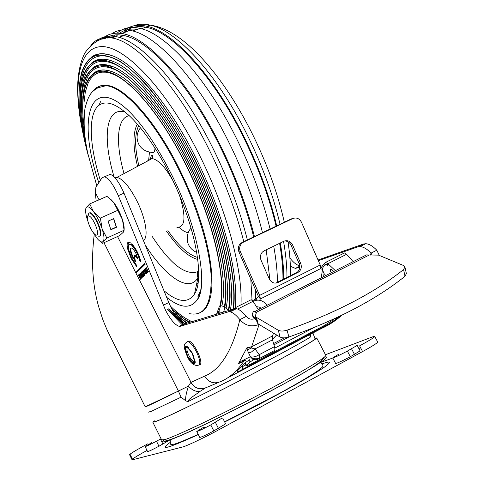 <?xml version="1.0" encoding="UTF-8"?>
<svg xmlns="http://www.w3.org/2000/svg" width="484" height="484" viewBox="0 0 484 484"><rect width="100%" height="100%" fill="white"/><g stroke="black" fill="none" stroke-linecap="round" stroke-linejoin="round"><path stroke-width="0.73" d="M119.857 37.074L121.387 35.084M123.172 33.16C128.901 27.485 136.397 25.495 145.66 27.189C171.372 31.309 211.75 73.81 242.085 134.383C257.579 165.346 268.916 195.947 276.104 226.191M104.623 85.88L104.598 85.238M115.876 36.609L117.672 34.806M119.56 33.269C124.37 29.718 130.25 28.429 137.196 29.385M123.946 30.782C129.9 25.634 137.553 24.121 146.918 26.245C172.83 31.611 212.597 74.137 242.563 133.947C258.075 164.929 269.461 195.578 276.721 225.895M270.102 229.059C262.721 198.688 251.256 167.96 235.72 136.875C205.627 76.738 165.915 33.91 140.203 28.417C130.734 26.209 123.045 27.788 117.14 33.148M115.373 34.902L113.195 37.589M103.897 85.251L103.933 85.964M97.018 88.227L96.981 87.471M107.224 38.151L108.495 36.717M111.998 33.705C116.813 30.311 122.688 29.179 129.621 30.292L132.483 30.909C157.972 36.548 197.611 79.733 227.843 140.245C243.416 171.439 254.965 202.258 262.491 232.701M235.163 307.763C239.163 275.233 223.42 212.5 195.336 156.913C168.91 103.703 135.133 64.021 112.651 55.878C103.733 52.532 96.546 53.034 91.083 57.39M230.36 309.996C236.398 279.994 221.309 215.918 192.541 159.012C166.986 107.521 134.316 69.049 112.59 61.202C104.024 57.995 97.121 58.497 91.881 62.696M226.052 308.29C232.55 279.843 218.018 216.977 189.776 161.087C165.092 111.32 133.523 74.07 112.548 66.52C104.338 63.452 97.72 63.942 92.686 67.99M221.878 305.918C228.545 278.82 214.533 217.606 187.03 163.144C163.217 115.107 132.761 79.086 112.542 71.826C104.677 68.891 98.331 69.375 93.509 73.272M184.809 324.032L184.374 323.681M183.902 323.3L177.247 317.437M186.485 323.306L174.119 312.858M188.385 322.35L172.159 309.391M191.973 321.642C185.209 318.69 178.003 313.499 170.356 306.063M105.621 38.351C110.564 34.951 116.644 34.007 123.868 35.538C148.727 40.093 188.548 83.315 219.034 144.468C234.607 175.728 246.156 206.541 253.683 236.912M93.581 90.635C96.915 86.442 101.428 84.7 107.127 85.414C125.023 87.084 155.679 120.994 179.34 168.91L186.122 183.267L192.305 197.889L197.768 212.506L202.433 226.869L206.214 240.723L209.07 253.828L210.97 265.988L211.901 277.017L211.871 286.764L210.915 295.107L209.076 301.968L206.414 307.298L202.99 311.061L198.876 313.269M96.401 41.388C101.356 36.796 107.738 35.181 115.549 36.542C140.281 40.136 181.04 84.168 212.385 147.148C228 178.523 239.659 209.451 247.372 239.931M255.304 288.978L255.516 299.185M254.445 236.549C246.822 206.087 235.212 175.208 219.621 143.917C188.24 80.961 147.19 37.068 122.137 33.62C113.946 32.265 107.285 34.086 102.16 39.089M266.194 249.817L269.981 280.169M84.119 115.845L83.986 102.971L85.311 91.93L88.142 83.03L90.127 79.485L92.492 76.593L95.227 74.385L98.337 72.896L101.797 72.152L105.609 72.183L109.753 73.005L114.2 74.633C133.275 82.879 162.636 117.854 185.457 164.064C213.014 218.605 226.845 279.94 219.797 306.118M81.379 105.355L81.566 92.269L83.248 81.076L86.461 72.098L88.651 68.54L91.228 65.649L94.186 63.458L97.52 62.006L101.223 61.323L105.282 61.426L109.674 62.345L114.393 64.088C134.969 73.011 166.448 110.406 190.956 159.944M80.084 101.531C78.626 67.778 90.568 48.073 114.526 58.806C135.859 68.069 168.39 106.662 193.739 157.851M82.673 109.172L82.837 96.552L84.44 85.765L87.519 77.113L89.619 73.683L92.087 70.9L94.924 68.795L98.119 67.391L101.67 66.731L105.554 66.822L109.765 67.7L114.284 69.363C134.11 77.948 164.53 114.133 188.197 162.013C215.943 216.941 230.408 278.826 224.286 306.995M102.342 39.041L107.569 37.558L113.444 37.48M277.471 282.293C277.368 271.506 276.122 259.46 273.72 246.156M280.272 242.98C282.608 256.29 283.781 268.342 283.799 279.129M279.613 243.301C281.924 256.683 283.043 268.765 282.977 279.54M199.493 295.186L198.936 294.562M228.381 310.595L226.506 308.683C224.092 306.584 222.089 305.64 220.498 305.84L219.077 307.201L216.572 314.176M190.726 322.023L188.911 321.303L188.476 322.701M190.436 320.91L189.661 321.527M218.532 313.584L217.764 312.821L218.828 311.327L220.498 312.985M218.054 311.974L219.409 313.317M197.865 296.256L200.733 290.497M163.961 290.733L168.281 294.127C180.072 302.567 188.814 302.536 194.495 294.036C205.101 278.657 195.106 224.485 170.398 175.535C157.451 149.925 144.135 130.353 130.45 116.825C116.583 103.788 106.075 99.952 98.936 105.337C87.779 113.825 89.28 145.17 100.339 180.387M190.654 228.751L191.047 227.958M154.959 148.074C154.91 151.819 153.718 153.228 151.377 152.297C145.587 151.728 141.352 148.981 138.666 144.075M96.558 227.867C98.319 234.105 97.804 236.325 95.003 234.534C92.486 232.12 90.296 228.297 88.433 223.057C87.211 219.179 87.029 216.753 87.894 215.773C90.472 215.616 93.358 219.645 96.558 227.867M88.191 214.932L88.832 213.123L89.897 212.936C93.14 214.69 96.231 219.548 99.172 227.516C100.962 233.506 100.811 236.428 98.73 236.301M89.31 212.899L90.339 212.742C93.587 214.491 96.679 219.355 99.619 227.317C101.235 232.598 101.271 235.539 99.746 236.138M87.949 221.43L87.531 220.22C85.807 214.866 85.245 210.945 85.843 208.453L86.237 207.551C87.616 205.827 90.036 207.188 93.491 211.629C97 216.451 99.873 222.168 102.112 228.781C104.133 235.248 104.502 239.453 103.219 241.395C102.003 242.702 100.025 241.788 97.284 238.666L92.456 231.473M99.74 241.038L102.62 243.331L103.219 241.395L106.867 238.049L102.112 228.781L100.376 218.072L117.775 210.328L122.452 219.639C120.28 213.057 117.412 207.388 113.855 202.633L110.769 199.323M102.62 243.331L119.566 235.623L123.299 232.278L124.104 230.233L122.452 219.639C123.831 224.062 124.376 227.534 124.098 230.063M106.867 238.049L124.104 230.233M110.884 229.779L116.523 227.232L113.758 218.605L108.095 221.14L110.884 229.779M117.775 210.328L113.855 202.633L106.988 196.347L89.722 203.915L86.237 207.551L85.662 209.384M100.376 218.072L93.491 211.629L89.722 203.915M110.812 229.549L116.269 227.087L113.577 218.683M322.005 363.932C330.874 360.671 331.709 361.723 324.51 367.084C314.909 373.648 299.56 382.662 278.457 394.121C262.153 402.99 244.226 412.277 224.673 421.975M360.084 350.894L350.331 356.714C342.043 361.082 337.148 363.339 335.648 363.466L332.738 357.894L338.473 354.379L338.988 355.359M356.091 345.606L357.18 345.376L347.379 351.088C339.09 355.45 334.208 357.718 332.738 357.894M225.617 423.845L213.801 430.917C205.706 435.213 201.017 437.367 199.741 437.391L196.764 431.462L204.133 426.93L204.714 428.092M222.071 418.031L210.788 424.94C202.693 429.217 198.017 431.389 196.764 431.462M169.376 440.252L158.964 446.23C152.369 449.709 148.576 451.493 147.59 451.572L145.127 446.587L151.782 442.612L152.194 443.435M161.057 438.746L156.471 441.208C149.877 444.681 146.095 446.472 145.127 446.587M372.287 338.522L371.603 337.227L325.478 354.724M371.603 337.227C373.757 336.41 374.816 336.174 374.773 336.513C374.253 337.505 369.189 340.615 359.582 345.854L362.589 351.559C372.19 346.296 377.236 343.138 377.726 342.085L377.653 341.946M129.567 454.706L132.029 459.709L132.749 459.709L130.275 454.682L129.567 454.706C130.359 453.569 136.458 449.926 147.862 443.786L148.243 444.56M147.015 450.416C139.259 454.682 134.407 457.598 132.477 459.159M132.749 459.709L182.522 447.01C186.661 446.073 204.756 437.469 219.827 429.235L362.589 351.559M360.616 347.814L358.813 348.474M332.792 358.003L320.475 362.51M198.337 434.596C167.531 448.541 158.153 451.136 170.205 442.388M314.854 338.328L315.852 338.255C317.135 339.066 287.877 355.619 247.294 376.74C206.765 397.854 166.224 417.613 156.58 421.104C154.311 421.939 153.38 422.09 153.779 421.546L154.42 420.941M152.877 422.29L161.608 439.853L164.711 439.629C174.639 436.804 214.811 417.867 255.34 396.656C295.918 375.439 325.95 357.7 325.853 355.444L325.702 355.153M154.329 420.808L152.823 422.175L155.721 421.558C165.31 418.085 205.137 398.701 245.63 377.647C286.165 356.587 316.469 339.544 316.717 337.941L314.8 338.171M335.382 270.659L327.892 263.701L325.829 264.742C323.633 265.91 322.507 267.573 322.447 269.733L324.056 273.605L325.768 275.529M254.052 359.558L250.101 361.923L246.671 365.474L246.465 365.916L250.694 364.222L324.474 325.423L331.933 320.668L333.651 319.083M237.656 309.046L253.459 301.108C257.996 299.312 261.923 300.056 265.238 303.347L266.902 305.362M259.745 308.986L259.89 307.225L256.411 306.632M331.51 272.619L330.034 270.368L330.995 268.953L330.584 271.584M273.581 343.543L284.441 337.868M259.89 307.225L260.864 308.417M276.642 334.989L272.413 339.447M254.475 318.75L252.321 315.635L252.103 314.364L253.326 311.708L255.455 311.272L256.423 312.265L255.352 316.149L256.387 317.347L278.27 330.245C280.472 331.334 283.4 331.304 287.066 330.161C335.618 312.973 374.453 292.778 403.565 269.564L404.933 266.962L403.317 265.42L378.567 255.128L366.473 254.905L255.292 311.242M363.278 256.526L366.473 254.905M404.945 267.029L406.372 273.629L405.017 276.249C376.014 299.578 337.306 319.827 288.887 337.003C285.233 338.147 282.305 338.165 280.109 337.058L258.22 323.971L257.185 322.755L255.352 316.149M322.501 268.965L321.14 269.104L320.226 264.984L301.471 222.223C299.402 218.466 296.523 217.237 292.826 218.526L243.458 242.145L241.468 243.646C239.556 246.005 239.175 248.673 240.33 251.662L259.618 295.385L260.422 298.822L259.648 300.268M293.171 218.375L291.332 218.907L242.085 242.46L240.1 243.954C238.195 246.308 237.813 248.97 238.963 251.946L258.396 296.42L260.416 298.906L320.91 268.481M261.076 260.289C259.89 257.179 260.332 254.439 262.395 252.073L264.143 250.809L283.848 241.244C287.569 239.913 290.473 241.135 292.554 244.91L300.649 263.32C301.883 266.654 301.32 269.503 298.973 271.857L278.106 282.517C274.337 283.92 271.397 282.716 269.279 278.911L261.076 260.289M284.465 240.984C287.423 240.917 289.62 242.327 291.059 245.213L299.124 263.568C300.358 266.89 299.802 269.727 297.454 272.081L276.636 282.704L278.106 282.517M250.518 300.056L251.202 299.711L253.029 301.32L258.359 309.687M252.406 300.558L253.205 300.346M325.46 264.936L324.292 263.611L325.611 262.395L327.892 263.701L327.517 265.885M333.609 271.554L330.971 269.098M327.892 263.701L346.592 254.3L353.205 261.626M230.426 309.978L230.856 309.845M346.592 254.3L344.433 252.951L343.489 253.428M324.292 263.611L322.253 265.668L320.735 266.43M258.396 296.42L256.266 298.809L252.527 300.685M187.701 356.212L187.877 356.557C194.453 365.547 195.941 364.591 192.342 353.695L192.166 353.344C185.56 344.402 184.071 345.358 187.701 356.212M192.517 353.296L192.638 353.532C196.673 365.856 194.973 366.878 187.532 356.605L187.411 356.369C183.339 344.094 185.039 343.071 192.517 353.296M199.759 364.93C204.218 363.557 193.987 341.371 188.76 341.063L187.756 341.208M187.126 346.332L187.32 347.222M194.387 361.445L195.215 362.419M259.569 357.948L258.353 359.043C255.237 360.435 252.575 359.66 250.379 356.732L250.639 356.823C253.271 357.386 256.127 356.672 259.206 354.681L259.569 357.948C256.429 359.346 253.453 358.971 250.639 356.823M145.176 406.838C145.72 407.086 156.798 401.823 178.408 391.048L103.981 242.714M94.247 234.498C90.968 260.924 92.462 285.058 98.724 306.904L102.941 319.978L107.218 330.288L145.188 406.802L178.408 391.048L181.07 397.176L185.88 400.94C185.166 398.507 186.031 393.565 188.464 386.111C191.682 389.898 195.451 391.719 199.759 391.556L205.458 387.95M148.4 412.138L151.147 411.376L181.07 397.176M131.128 258.444L136.512 266.424L136.101 264.445L131.666 257.881L128.708 249.792L127.534 248.625L131.128 258.444M128.32 249.405L131.672 258.19L136.282 265.329M135.919 253.434C134.25 250.252 132.743 248.437 131.4 247.989C129.615 248.425 129.972 251.438 132.477 257.028L135.484 261.475L134.189 255.243L137.94 258.976L135.919 253.434M131.17 247.959C130.359 249.496 130.982 252.436 133.027 256.774L135.242 260.325M96.201 201.078L95.191 192.172L95.917 187.187L102.106 177.676L104.574 176.751C108.997 178.59 113.577 184.894 118.308 195.669L165.588 310.347C170.495 319.646 174.996 324.97 179.098 326.307L180.32 326.27L228.236 311.884L230.118 311.841C232.907 312.458 236.162 315.054 239.87 319.628L246.229 316.403C248.643 319.168 251.553 319.87 254.965 318.526L252.103 314.364M163.253 305.241L168.795 302.536L171.124 307.636C176.025 316.923 180.55 322.217 184.694 323.524L185.935 323.475L180.32 326.27M147.088 272.099L145.46 269.146L145.327 270.066L146.362 272.117L146.846 272.45L147.317 271.99M145.037 272.438L145.623 273.593L146.186 273.2L145.509 271.863L145.037 272.438M245.872 364.882L242.623 366.582L241.776 366.309M259.382 358.499L273.533 351.063C274.894 351.027 275.208 349.563 274.476 346.683L272.516 339.822L272.347 336.023L273.629 333.186M274.476 346.683L259.206 354.681L255.068 348.916L251.42 347.996L247.288 349.986L250.379 356.732L241.371 361.094L238.455 363.623L243.537 361.221M344.203 314.068L344.904 313.723M255.879 318.061L254.965 318.526L256.671 320.904M258.994 324.437C251.492 327.299 245.116 325.696 239.87 319.628C232.223 350.852 220.492 369.685 204.678 376.122C208.652 382.414 213.898 384.266 220.414 381.676C229.132 378.161 236.948 371.337 243.863 361.191L238.455 363.623L247.052 347.554L251.619 346.786L251.42 347.996L247.052 347.554L247.288 349.986M272.516 339.822L255.068 348.916L251.48 351.995L248.818 352.836M245.327 360.501L242.018 360.755M244.124 361.058L241.371 361.094M147.36 272.208L146.846 272.45M145.46 269.146L145.829 268.971M147.039 272.274L147.348 272.129M145.738 273.617L146.41 273.242M339.568 316.312L337.402 318.2L333.936 318.95M337.402 318.2C332.538 321.739 328.206 324.443 324.407 326.313L325.103 325.085M324.407 326.313L242.206 369.57C237.795 372.027 236.283 372.377 237.668 370.635L245.63 362.48M243.041 364.797C243.954 363.678 246.168 361.971 249.677 359.685M272.347 336.023L251.619 346.786L259.103 324.504M134.189 255.243L134.74 254.989L137.68 257.911M140.312 260.525C138.805 254.517 136.306 249.569 132.81 245.672L132.253 245.926C135.75 249.823 138.249 254.778 139.755 260.779L140.312 260.525L140.735 260.943M132.61 244.722L132.81 245.672M131.327 244.517L129.579 244.474M128.52 242.151L127.849 247.088L128.393 247.626M144.861 263.665L136.833 271.476L137.117 272.032M148.564 271.161L148.346 271.845M145.509 268.662L145.502 269.128M147.033 272.365L147.36 272.673M145.472 271.373L144.843 271.706L143.754 270.078M145.2 271.536L145.339 272.026M142.157 271.76L141.969 272.462M143.137 273.702L143.04 274.313M143.984 275.378L143.796 276.08M140.826 274.277L141.322 275.668L141.667 275.348L140.711 273.787L140.965 273.418L141.437 273.75L142.544 276.08L142.308 276.685L141.721 276.461L142.822 276.902M141.001 272.946L140.989 273.406M141.431 277.592L141.751 277.901M139.93 273.962L139.924 274.416M139.023 274.749L138.847 275.432M139.991 276.666L139.9 277.265M140.826 278.324L140.65 279.008M372.063 254.947L371.059 253.12C367.15 249.042 363.49 246.858 360.09 246.568L357.779 246.876L318.339 260.676M341.958 315.163C335.539 320.844 328.83 325.218 321.818 328.291L227.389 378.004M318.036 259.993L363.454 244.027L365.783 243.712C369.147 243.942 372.819 246.108 376.8 250.21L371.059 253.12L370.284 255.116M376.8 250.21L379.311 255.437M168.795 302.536L124.013 193.152C119.294 182.401 114.702 176.122 110.237 174.313L104.574 176.751M246.229 316.403C242.502 311.859 239.229 309.282 236.404 308.677L234.504 308.738L185.935 323.475M139.755 260.779L140.971 261.989C139.138 254.669 136.089 248.643 131.829 243.9L132.253 245.926M127.298 247.342L128.484 248.516C128.139 245.636 128.671 244.299 130.081 244.499L131.473 245.237L131.049 243.192L129.204 242.175C127.437 241.933 126.802 243.658 127.298 247.342L127.849 247.088M136.288 271.73L136.663 272.474L145.152 264.246L144.764 263.478L136.833 271.476M148.177 271.342L146.271 267.579L148.031 271.476L147.65 271.833L147.88 272.28L148.63 271.125M148.031 271.476L148.594 271.209M147.65 271.833L148.213 271.566M145 268.789L146.017 271.911L147.118 272.988L147.166 271.494L145.811 268.947L145 268.789L145.388 268.608M144.928 268.995L145.484 268.729M144.922 269.261L145.478 269.001M146.495 272.649L147.051 272.389M146.767 272.916L147.324 272.655M145.406 271.252L144.843 271.706M143.548 270.175L144.789 272.014L145.345 271.754M144.789 272.014L145.339 272.02M144.789 272.28L145.073 272.619M145.006 272.994L145.357 273.266M145.188 273.345L145.533 273.502M145.345 273.593L146.15 273.617M145.593 273.883L146.107 273.926M145.823 274.059L146.549 273.514L144.462 269.382M144.292 269.461L145.242 271.33M143.216 270.598L144.668 274.168M144.504 274.247L142.665 271.125M142.435 271.234L144.347 275.559L143.197 272.032M143.022 272.117L144.813 275.13L143.742 271.512M143.579 271.591L142.992 270.701M142.199 272.244L142.913 273.66L142.314 274.222L142.58 274.749L143.179 274.186L143.76 275.336L143.064 275.983L143.331 276.509L144.165 275.735L142.072 271.584L141.243 272.371L141.51 272.897L142.363 272.165M142.314 274.222L142.865 273.962M143.064 275.983L143.615 275.723M141.243 272.371L141.794 272.111M140.965 273.418L141.322 273.248M142.308 276.685L142.828 276.443M141.969 276.878L142.78 276.884M142.236 277.144L142.695 277.096M142.417 277.235L142.853 276.83L142.635 275.735L141.304 273.224L140.493 273.085L140.898 272.897M140.493 273.085L140.971 273.024M140.421 273.285L140.971 273.285M140.421 273.545L140.717 273.883M140.505 273.98L140.662 274.355M139.761 275.287L140.257 276.673L140.372 275.904M140.13 276.019L139.646 274.797L140.251 274.265M139.894 274.434L140.287 274.313M140.033 274.434L140.384 274.452M140.185 274.543L140.535 274.682M140.366 274.767L140.729 275.015M140.566 275.094L141.388 276.334M141.225 276.406L141.546 276.703M141.443 277.495L141.751 277.441M141.237 277.689L140.82 277.38M140.656 277.459L140.898 277.877L141.443 277.616M140.898 277.877L141.709 277.883M141.165 278.143L141.624 278.094M141.346 278.227L141.776 277.828L141.564 276.739L140.233 274.24L139.428 274.101L139.834 273.908M139.428 274.101L139.906 274.041M139.362 274.295L139.906 274.301M139.356 274.555L139.652 274.894M139.446 274.991L139.598 275.36M139.065 275.227L139.767 276.618L139.18 277.169L139.446 277.695L140.027 277.144L140.602 278.276L139.924 278.911L140.191 279.431L141.001 278.675L138.932 274.573L138.128 275.342L138.388 275.862L139.223 275.148M139.18 277.169L139.725 276.915M139.924 278.911L140.469 278.651M138.128 275.342L138.672 275.081M307.679 335.733L310.25 335.89L310.813 336.797C303.637 341.359 287.448 350.313 262.237 363.659C236.138 377.411 211.417 390.037 188.076 401.538L185.88 400.94M188.076 401.538C187.707 399.197 196.335 394.454 199.759 391.556M299.771 267.174L295.385 268.39L290.358 266.236M310.492 334.25L310.813 336.797M310.722 335.158L310.401 334.299M289.904 258.032C293.371 262.51 296.644 265.087 299.729 265.752M205.168 388.071C199.081 389.91 194.314 388.017 190.865 382.384L188.464 386.111L178.408 391.048M121.496 36.445L122.301 35.229M124.267 32.67L126.221 30.619M133.439 25.93C138.291 23.934 143.911 23.674 150.3 25.15C176.309 30.456 216.106 72.824 246.011 132.471C261.505 163.404 272.855 194.017 280.054 224.304M167.76 309.288L183.63 324.625L167.76 309.288M233.506 308.592C237.771 276.431 222.083 213.48 193.896 157.681C222.083 213.48 237.771 276.431 233.506 308.592M168.62 308.865L185.148 323.863L168.62 308.865M228.714 310.498C234.922 280.841 219.899 216.741 191.113 159.774C219.899 216.741 234.922 280.847 228.714 310.498M173.944 312.676L187.163 323.1L173.944 312.676M223.614 312.041C232.017 285.421 217.818 220.123 188.349 161.844C217.818 220.129 232.017 285.421 223.614 312.041M171.905 309.131C178.245 315.054 184.283 319.422 190.012 322.235C184.283 319.422 178.245 315.054 171.905 309.131M217.861 313.789L218.121 313.178L217.861 313.789M218.828 311.327C228.502 287.163 215.071 222.144 185.614 163.901C215.071 222.15 228.502 287.163 218.822 311.327M98.833 182.71C77.428 120.462 88.626 72.769 128.435 110.733C142.484 124.497 156.749 145.551 171.239 173.889C198.434 227.268 208.658 287.393 196.909 300.225C190.212 309.094 180.121 308.114 166.641 297.285M201.507 284.683C200.842 291.416 199.311 296.601 196.909 300.225M92.329 91.839C95.699 87.029 100.424 84.996 106.504 85.753C124.364 87.435 154.983 121.345 178.632 169.237C197.284 206.692 209.699 248.316 211.145 276.122C211.677 304.152 204.46 316.657 189.492 313.65M82.873 132.737C72.848 85.208 77.93 47.62 101.241 46.615C124.321 45.363 166.145 88.505 198.997 154.166C226.409 208.441 242.811 269.763 240.971 304.847M182.583 325.145L167.428 309.445M90.847 45.351C95.989 38.883 103.116 36.445 112.209 38.03C136.778 41.697 177.386 85.789 208.719 148.782C224.34 180.199 236.029 211.157 243.779 241.649M250.76 278.681L252.049 300.207M84.99 136.893C77.004 95.572 82.673 64.632 103.552 65.776C124.273 66.762 160.143 105.337 188.349 161.85C160.143 105.337 124.273 66.756 103.552 65.776C82.667 64.632 77.004 95.578 84.99 136.893M88.112 154.928C74.264 104.278 75.595 60.851 97.042 55.339C103.503 54.619 110.999 56.513 119.518 61.008C128.538 67.046 138.152 75.692 148.364 86.938C164.197 105.942 179.376 129.524 193.896 157.681C179.376 129.518 164.197 105.935 148.364 86.932C138.152 75.692 128.538 67.046 119.518 61.002C110.999 56.507 103.503 54.619 97.042 55.333C75.595 60.851 74.264 104.278 88.112 154.928M86.37 146.083C75.383 99.849 78.91 62.515 100.146 60.361C121.157 57.947 160.349 98.161 191.107 159.774C160.349 98.161 121.157 57.941 100.146 60.361C78.91 62.515 75.383 99.849 86.37 146.083M84.119 127.05C79.34 91.385 87.102 67.3 107.454 71.729C127.691 76.085 160.059 112.693 185.608 163.901C160.059 112.693 127.685 76.085 107.448 71.729C87.102 67.3 79.34 91.391 84.119 127.05M283.563 241.383C285.869 254.699 287.006 266.751 286.982 277.538M152.206 158.486L152.285 155.183L152.206 158.486M172.637 180.127C165.092 166.907 158.268 159.72 152.157 158.564L149.362 159.073L147.324 161.184M148.715 159.508L149.483 152.073M114.974 177.797L117.249 177.489C123.105 179.092 129.682 186.933 136.966 201.017C145.859 218.714 148.818 238.164 143.3 240.27M138.666 125.695C134.54 134.213 134.612 147.566 138.884 165.764M137.553 166.484C132.864 147.051 132.779 132.925 137.299 124.098M152.091 236.295C170.253 264.034 185.439 275.832 197.653 271.687L198.676 271.016M198.64 276.4L197.992 277.622C189.111 293.371 165.516 276.884 145.242 245.019M198.688 274.93L197.224 275.202M196.649 283.908L198.017 283.146M176.938 227.407C185.257 227.462 186.183 216.983 179.715 195.972M129.24 115.664C116.686 117.993 115.355 143.325 124.104 173.774M114.097 176.878C102.215 137.74 105.633 106.159 125.181 112.07M197.787 259.46C188.246 256.968 177.809 247.53 166.478 231.146M188.179 233.016L183.847 231.128L179.098 227.486M167.906 230.638C178.584 245.89 188.457 254.808 197.52 257.385M324.226 357.228C336.785 354.028 299.348 375.735 275.535 388.434C257.095 398.544 232.641 410.995 202.179 425.781C173.145 439.666 156.259 445.734 164.596 439.436M354.506 354.445L351.553 348.831M218.435 428.401L215.422 422.429M160.434 439.085L162.92 444.094M158.964 446.23L156.471 441.208M210.788 424.94L213.801 430.917M350.331 356.714L347.379 351.088M323.602 276.624L324.056 273.605M245.255 362.988L246.671 365.474M249.048 360.09L250.101 361.923M252.073 359.364L252.612 360.308M289.057 336.943L273.95 344.844M313.747 327.668L274.791 348.105M369.08 255.11L256.423 312.265M405.017 276.249L403.565 269.564M288.887 337.003L287.066 330.161M280.109 337.058L278.27 330.245M258.22 323.971L256.387 317.347M255.455 311.272L256.133 313.729M291.332 218.907L292.826 218.526M243.458 242.145L242.085 242.46M238.963 251.946L240.33 251.662M292.554 244.91L291.059 245.213M299.124 263.568L300.649 263.32M297.684 272.728L296.166 272.946M258.396 296.396L260.422 298.822M320.226 264.984L259.618 295.385M324.407 263.272L325.629 264.845M320.85 266.95L322.519 268.856M323.318 266.884L322.253 265.668M256.266 298.809L257.325 300.122M194.423 361.427L193.909 361.481C192.475 361.034 190.859 359.164 189.075 355.879C186.963 351.517 186.419 348.74 187.441 347.56M187.719 347.476L188.948 347.935M198.827 365.408C200.666 363.538 199.795 358.832 196.202 351.281C193.098 345.558 190.303 342.309 187.822 341.535L186.286 342.261M194.181 362.776L194.895 363.532M194.792 361.239L195.233 361.729M187.689 346.726L187.816 347.373M186.044 345.939L186.231 346.961M195.01 359.981L194.653 361.258M242.206 369.57L242.623 366.582M124.013 193.152L118.308 195.669M234.504 308.738L228.236 311.884M218.629 382.421L206.117 387.636C199.844 390.134 194.804 388.362 190.998 382.324L190.865 382.384M204.678 376.122L190.998 382.324L117.545 236.543M296.91 268.178L299.784 266.744M357.779 246.876L363.454 244.027M95.191 192.172L99.045 199.825M145.66 27.189L141.534 28.768M146.918 26.245L150.3 25.15C182.764 29.403 221.376 73.175 250.936 131.079C266.363 161.831 277.489 192.227 284.332 222.259M140.203 28.417L132.483 30.909M167.748 309.294L183.605 324.631M168.607 308.871L185.118 323.881M173.98 312.731L187.12 323.112M171.929 309.173C177.61 314.497 183.115 318.599 188.451 321.491M193.745 157.863C222.059 213.892 237.656 277.163 233.058 308.816M190.962 159.95C219.827 217.044 234.74 281.355 228.254 310.45M122.137 33.62L129.621 30.292M83.702 136.815C80.283 120.504 78.299 109.717 77.579 90.411C77.591 74.808 80.048 62.273 84.948 52.81C93.212 41.6 102.299 36.675 112.209 38.03L115.549 36.542M96.794 185.838L87.677 152.902C85.111 140.118 82.879 125.798 84.978 108.38C89.014 92.716 92.281 91.543 97.883 87.779L107.127 85.414M119.034 37.389L123.868 35.538M84.125 127.219C81.124 104.792 82.788 88.378 89.098 77.96C97.375 68.014 104.834 69.357 112.542 71.826M85.009 137.014C79.812 109.928 80.259 89.534 86.364 75.831C90.895 68.631 95.947 64.941 101.519 64.747L112.548 66.52M86.382 146.186C79.031 114.932 78.214 90.823 83.944 73.864C91.367 57.408 103.679 57.626 112.59 61.202M88.13 155.013C78.626 119.905 76.502 92.232 81.766 72.013C85.583 61.377 91.373 55.4 99.135 54.081C103.171 53.567 107.672 54.166 112.651 55.878M288.022 241.794C289.898 254.3 290.684 265.649 290.382 275.838M115.349 178.227L152.157 158.564L152.829 155.715C151.897 154.366 151.032 155.667 150.234 159.611M198.646 269.999L197.653 271.687L197.46 276.739L197.992 277.622L194.495 294.036M98.936 105.337L100.569 101.67M188.79 245.164C190.496 248.473 193.146 250.887 196.752 252.406M188.766 245.116C186.515 241.504 186.503 232.223 191.119 228.206M138.599 143.942C136.107 138.267 136.718 132.882 140.421 127.8M89.897 212.936L90.339 212.742M87.894 215.773L88.832 213.123M224.594 421.818L277.955 394.182C295.912 384.417 309.155 376.649 317.679 370.877C324.468 365.771 322.217 367.078 322.973 365.232L320.462 362.492M164.451 439.702L166.919 440.573C171.215 439.526 179.782 436.06 192.62 430.167C214.981 419.894 248.044 403.226 275.36 388.458C305.7 372.474 321.806 362.298 323.669 357.924L323.602 357.724M360.114 350.942L357.18 345.376M225.635 423.887L222.652 417.982M377.726 342.085L374.773 336.513M170.199 439.95L170.356 443.665C170.09 444.391 171.136 444.59 173.496 444.264C175.293 444.191 183.539 440.894 198.222 434.372M325.853 355.444L316.717 337.941M154.057 421.86L153.779 421.546M322.447 269.733L321.261 277.81M246.429 365.856L244.977 363.309M240.1 243.954L241.468 243.646M298.973 271.857L297.454 272.081M251.202 299.711L231.231 309.73M344.433 252.951L325.611 262.395M188.355 347.312L188.034 347.706C188.101 348.329 187.998 346.598 192.124 353.38C194.556 360.029 195.155 362.806 193.939 361.711L194.465 361.197M188.76 341.063L187.822 341.535C183.702 344.094 182.583 344.971 187.417 356.696C190.109 362.716 193.612 365.65 197.926 365.511M184.694 323.524L179.098 326.307M236.404 308.677L230.118 311.841M130.632 244.245L130.081 244.499M295.385 268.39L299.771 266.206M360.09 246.568L365.783 243.712M315.138 339.115L312.942 332.962"/></g></svg>
